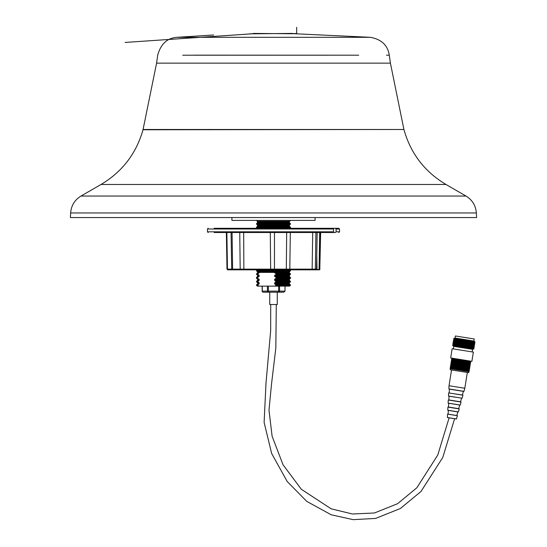 <?xml version="1.0" encoding="UTF-8"?>
<svg xmlns="http://www.w3.org/2000/svg" width="547" height="547" viewBox="0 0 547 547"><rect width="100%" height="100%" fill="white"/><g stroke="black" fill="none" stroke-linecap="round" stroke-linejoin="round"><path stroke-width="0.82" d="M70.399 217.562L476.601 217.562L476.362 212.961L70.638 212.961L70.399 217.562M403.912 129.489L143.013 129.769L156.586 63.144L390.414 63.144L403.912 129.489L143.088 129.489M386.49 55.185L389.293 55.185L390.414 63.144M194.376 55.151L358.688 55.199L182.719 55.213M389.286 55.151C387.741 45.23 381.416 39.288 370.312 37.312L176.681 37.319C167.074 38.174 160.75 44.116 157.707 55.151M292.481 33.716L294.348 33.723M291.879 33.75L253.343 33.422L253.343 33.811L291.879 33.422M252.646 33.729L249.952 33.825L253.343 33.811M296.679 27.35L296.679 33.422L292.857 33.723M292.857 33.422L292.481 33.422M258.854 273.185L257.357 273.185L256.495 273.876L257.616 273.876L259.257 272.406L274.539 272.406L276.18 273.876L290.505 273.876L290.505 274.32L276.18 274.32L276.18 273.876M257.616 284.884L258.854 284.194L257.357 284.194L256.495 284.884L257.616 284.884L257.616 285.329L256.495 285.329L257.5 286.136L274.724 286.136L276.18 285.329L274.539 283.64L274.943 282.498L276.18 281.808L274.539 280.119L274.943 278.977L276.18 278.286L276.18 277.397L274.943 276.707L274.539 275.565L276.18 274.32M276.18 277.842L290.505 277.842L290.505 278.286L276.18 278.286M274.724 286.136L289.5 286.136L290.505 285.329L276.18 285.329M257.616 273.876L259.257 275.565L258.854 276.707L257.616 277.397L257.616 278.286L259.257 279.531L258.854 280.673L257.616 281.363L259.257 283.052L258.854 284.194M258.854 278.977L257.357 278.977L256.495 278.286L256.495 277.842L257.616 277.842M257.616 285.329L259.073 286.136M231.914 217.562L231.914 220.4L315.086 220.4L315.086 217.562M285.014 286.136L285.014 291.134L283.79 292.194L263.21 292.194A1.053 0.916 90 0 1 262.293 291.134L267.435 291.134L267.435 286.136M269.733 292.194L269.733 304.515L277.267 304.515L277.267 292.194M268.351 286.136L268.351 291.134L278.649 291.134L278.649 292.194A1.053 0.916 -90 0 0 279.565 291.134L285.014 291.134M233.651 228.29L236.926 228.29M271.415 228.29L289.978 228.29M230.143 228.29L233.501 228.29M264.263 228.29L263.018 228.29M251.764 228.29L240.817 228.29M318.422 228.29L338.812 228.29L339.516 228.995L336.097 228.995L336.097 231.812L335.441 232.516L319.694 232.516L319.092 269.145L319.81 269.145L320.433 232.516M296.809 228.29L290.56 228.29M303.448 228.29L305.8 228.29M217.692 228.29L228.448 228.29M214.171 228.29L332.897 228.29L333.554 228.995L207.484 228.995L208.188 228.29M207.484 228.995L207.484 231.812L333.554 231.812L333.554 228.995M333.554 231.812L332.897 232.516L214.171 232.516M231.723 269.145L316.549 269.145L317.151 232.516M316.775 255.23L317.007 269.145L315.892 269.842L232.4 269.842L231.696 269.145L231.06 232.516M317.007 269.145L317.663 269.842L319.092 269.145M335.441 228.29L336.097 228.995M332.829 232.516L335.441 232.516M315.906 232.516L315.345 269.145A0.704 0.615 90 0 1 314.73 269.842L319.127 269.842A0.704 0.684 90 0 0 319.81 269.145L320.645 232.516L327.674 232.516M240.68 269.842A0.704 0.492 90 0 1 240.195 269.145L239.743 232.516L232.072 232.516L232.619 269.145A0.704 0.602 90 0 0 233.22 269.842M240.817 232.516L251.764 232.516M232.666 269.842L227.873 269.842M226.355 232.516L226.991 269.145L227.463 269.145A0.704 0.65 90 0 0 228.113 269.842L232.27 269.842M319.127 269.842L318.436 269.842M313.062 269.842L289.862 269.842L290.505 270.362L256.495 270.362L257.138 269.842M243.682 232.516L243.866 269.842L233.938 269.842M241.261 269.842L271.544 269.842M286.088 269.842L311.79 269.842M464.813 388.261L463.979 391.344L448.861 388.931L449.032 385.744L464.813 388.261L467.329 372.473M270.724 304.515L270.669 330.607L265.972 383.461L264.119 422.421L271.661 453.504L287.175 481.476L306.758 501.387L331.229 514.789L353.164 519.65L375.591 518.426L400.356 508.525L420.958 491.521L442.769 457.477L454.612 418.722L456.424 419.009L447.439 417.573L449.114 417.84L437.757 455.056L416.848 487.774L397.594 503.691L374.442 512.983L352.487 513.995L331.113 508.806L301.335 489.278L283.052 464.813L272.119 436.28L268.994 410.229L271.517 384.09L275.838 347.926L276.29 304.515M456.506 418.954L447.384 417.505L447.555 414.12L457.388 415.686L456.424 419.009M458.413 411.912L447.761 410.216L458.413 411.912L459.227 408.903L447.925 407.105L459.227 408.903M460.266 405.053L461.08 402.052L448.287 400.007L448.13 403.118L460.266 405.053L448.184 403.194L459.753 405.04M454.256 400.883L461.08 402.052M455.74 397.245L448.991 396.172L455.74 397.245M462.126 398.195L448.499 396.028L462.126 398.195L462.94 395.194L448.656 392.917L462.878 395.105L462.4 395.03L463.391 391.372L449.415 389.149L456.909 390.278M449.415 389.149L449.224 392.924L448.738 392.849M463.979 391.344L448.861 388.931M450.42 368.357L450.133 368.657L469.08 371.68L469.1 371.119L450.42 368.357M451.808 358.128L471.89 361.328L473.36 352.111L452.15 348.733L450.68 357.943L451.808 358.128L451.788 358.688L470.605 361.69L469.1 371.119M470.557 361.676L469.052 371.112M470.304 361.642L468.8 371.071M470.249 361.629L468.745 371.064M469.982 361.588L468.478 371.023M469.921 361.581L468.423 371.01M469.641 361.533L468.143 370.969M469.579 361.526L468.082 370.955M469.292 361.478L467.788 370.907M469.223 361.464L467.719 370.9M468.916 361.417L467.411 370.852M468.847 361.41L467.35 370.839M468.533 361.355L467.029 370.791M468.464 361.348L466.96 370.777M468.129 361.293L466.625 370.722M468.061 361.28L466.557 370.716M467.719 361.225L466.215 370.661M467.644 361.218L466.14 370.647M467.288 361.157L465.784 370.592M467.213 361.15L465.709 370.579M466.851 361.088L465.347 370.524M466.776 361.075L465.271 370.51M466.4 361.02L464.895 370.449M466.324 361.006L464.82 370.435M465.941 360.945L464.437 370.374M465.859 360.931L464.355 370.36M465.47 360.87L463.965 370.298M465.388 360.856L463.883 370.285M464.998 360.794L463.494 370.223M464.909 360.781L463.405 370.21M464.512 360.719L463.008 370.148M464.424 360.705L462.919 370.134M464.02 360.637L462.516 370.073M463.931 360.623L462.427 370.052M463.521 360.555L462.017 369.991M463.432 360.541L461.928 369.977M463.022 360.48L461.518 369.909M462.933 360.466L461.429 369.895M462.516 360.398L461.012 369.827M462.427 360.384L460.923 369.813M462.003 360.316L460.506 369.751M461.914 360.302L460.41 369.738M461.497 360.234L459.993 369.669M461.408 360.22L459.904 369.656M460.984 360.152L459.48 369.587M460.895 360.138L459.391 369.574M460.478 360.076L458.974 369.505M460.389 360.056L458.885 369.492M459.972 359.994L458.468 369.423M459.883 359.981L458.379 369.41M459.466 359.912L457.962 369.341M459.377 359.899L457.873 369.328M458.96 359.83L457.456 369.266M458.871 359.817L457.367 369.252M458.461 359.755L456.957 369.184M458.379 359.741L456.875 369.17M457.969 359.673L456.465 369.109M457.887 359.659L456.383 369.088M457.483 359.598L455.979 369.027M457.401 359.584L455.897 369.013M457.005 359.523L455.501 368.952M456.923 359.509L455.419 368.938M456.533 359.447L455.029 368.876M456.451 359.434L454.947 368.863M456.075 359.372L454.571 368.801M455.993 359.358L454.489 368.787M455.624 359.297L454.119 368.733M455.542 359.283L454.037 368.719M455.179 359.229L453.675 368.657M455.104 359.215L453.6 368.651M454.748 359.16L453.251 368.589M454.68 359.147L453.176 368.582M454.338 359.092L452.834 368.528M454.263 359.085L452.759 368.514M453.935 359.03L452.431 368.459M453.86 359.017L452.362 368.452M453.545 358.969L452.041 368.398M453.477 358.955L451.972 368.391M453.169 358.907L451.665 368.343M453.107 358.9L451.603 368.329M452.813 358.853L451.309 368.281M452.752 358.839L451.248 368.275M452.472 358.798L450.967 368.227M452.41 358.784L450.906 368.22M452.143 358.743L450.639 368.179M452.089 358.736L450.584 368.165M451.836 358.695L450.338 368.131M451.788 358.688L450.284 368.117M450.393 368.705L450.222 369.745L468.656 372.685L468.82 371.639M470.605 361.69L470.762 361.15M463.165 347.851L472.587 349.348L474.037 348.774L452.547 345.348L453.743 346.347L463.165 347.851M452.547 345.348L453.648 344.904L473.128 348.008L474.037 348.774M453.648 344.904L452.738 344.145L463.48 345.854L474.228 347.571L473.128 348.008M452.738 344.145L453.73 343.748L463.569 345.314L473.408 346.887L474.228 347.571M453.73 343.748L452.909 343.065L463.651 344.774L474.399 346.49L473.408 346.887M452.909 343.065L453.901 342.668L463.74 344.234L473.579 345.807L474.399 346.49M453.901 342.668L453.08 341.984L463.829 343.694L474.57 345.41L473.579 345.807M453.08 341.984L454.072 341.588L463.911 343.154L473.757 344.726L474.57 345.41M454.072 341.588L453.258 340.904L464 342.613L474.741 344.33L473.757 344.726M453.258 340.904L454.242 340.507L473.928 343.639L474.741 344.33M454.242 340.507L453.429 339.817L474.912 343.243L473.928 343.639M453.429 339.817L454.53 339.379L474.01 342.484L474.912 343.243M454.53 339.379L453.62 338.62L464.362 340.33L475.104 342.046L474.01 342.484M453.62 338.62L455.07 338.039L464.492 339.537L473.914 341.041L475.104 342.046M455.07 338.039L455.398 335.974L474.242 338.976L473.914 341.041M455.398 335.974L474.242 338.976M451.74 358.586L450.202 368.199M455.569 359.078L454.003 368.924M456 359.147L454.434 368.993M456.444 359.215L454.872 369.068M456.895 359.29L455.323 369.136M457.354 359.365L455.788 369.211M457.825 359.434L456.253 369.287M458.297 359.509L456.724 369.362M458.776 359.591L457.21 369.437M459.261 359.666L457.695 369.512M459.753 359.741L458.181 369.594M460.239 359.823L458.673 369.669M460.738 359.899L459.165 369.751M461.23 359.981L459.658 369.827M461.723 360.056L460.157 369.909M462.215 360.138L460.649 369.984M462.707 360.213L461.142 370.066M463.2 360.295L461.627 370.141M463.685 360.37L462.112 370.216M464.164 360.446L462.591 370.298M464.635 360.521L463.07 370.374M465.107 360.596L463.535 370.449M465.565 360.671L463.993 370.517M466.017 360.74L464.444 370.592M466.461 360.815L464.888 370.661M466.892 360.883L465.319 370.729M469.155 371.222L470.687 361.608M249.952 33.825L250.307 33.839M445.969 184.476L101.031 184.476L81.004 196.045L465.996 196.045L445.969 184.476C424.732 171.799 410.735 153.563 403.987 129.769M296.618 33.422L296.618 33.764M274.943 273.185L289.643 273.185L290.505 273.876M274.943 275.018L289.643 275.018L290.505 274.32M274.539 275.565L289.377 275.565L289.643 275.018M274.539 276.16L289.377 276.16L289.377 275.565M274.943 276.707L289.643 276.707L290.505 277.842M276.18 277.397L290.505 277.397M274.943 278.977L289.643 278.977L290.505 278.286M274.539 279.531L289.377 279.531L289.643 278.977M274.539 280.119L289.377 280.119L289.377 279.531M274.943 280.673L289.643 280.673L290.505 281.363L290.505 281.808L276.18 281.808M276.18 281.363L290.505 281.363M274.943 282.498L289.643 282.498L290.505 281.808M274.539 283.052L289.377 283.052L289.643 282.498M274.539 283.64L289.377 283.64L289.377 283.052M274.943 284.194L289.643 284.194L290.505 285.329M276.18 284.884L290.505 284.884M274.539 272.638L289.377 272.638L289.643 273.185M258.854 275.018L257.357 275.018L256.495 274.32L257.616 274.32M257.357 275.018L257.623 275.565L259.257 275.565M258.854 276.707L257.357 276.707L257.623 276.16L259.257 276.16M257.357 276.707L256.495 277.397L257.616 277.397M256.495 278.286L257.616 278.286M257.357 278.977L257.623 279.531L259.257 279.531M258.854 280.673L257.357 280.673L257.623 280.119L259.257 280.119M257.357 280.673L256.495 281.363L257.616 281.363M258.854 282.498L257.357 282.498L256.495 281.808L257.616 281.808M257.357 282.498L257.623 283.052L259.257 283.052M257.357 284.194L257.623 283.64L259.257 283.64M257.623 222.458L289.377 222.458L289.643 223.005L257.357 223.005L257.391 221.323L289.609 221.323L290.614 220.4M257.623 221.843L289.377 221.843L289.609 221.323M257.357 223.005L256.495 223.702L290.505 223.702L289.643 223.005M257.623 225.385L289.377 225.385L289.377 225.979L257.623 225.979L257.357 224.838L256.495 224.147L290.505 224.147L290.505 223.702M257.357 224.838L289.643 224.838L290.505 224.147M257.357 226.526L289.643 226.526L290.505 227.224L256.495 227.224L257.623 225.979M257.275 228.29L256.495 227.668L290.505 227.668L290.505 227.224M257.357 273.185L257.623 272.044L256.495 270.799L290.505 270.799L290.505 270.362M257.357 271.497L289.643 271.497L290.505 270.799M257.623 272.044L289.377 272.044L289.643 271.497M257.623 272.638L259.257 272.638M262.293 286.136L262.293 291.134M279.565 286.136L279.565 291.134L278.649 291.134L278.649 286.136M267.435 291.134A1.053 0.916 90 0 0 268.351 292.194L268.351 291.134L267.435 291.134M336.097 231.812L339.516 231.812L339.516 228.995M312.139 269.842L312.706 232.516M289.254 269.842A0.704 0.554 90 0 0 289.807 269.145L290.313 232.516M286.313 269.842L286.676 232.516M274.45 269.842L274.478 232.516M271.059 269.842A0.704 0.403 90 0 1 270.656 269.145L270.293 232.516M226.868 232.516L227.463 269.145L231.696 269.145M448.314 410.435L448.123 414.134L456.854 415.522L457.818 411.946L448.253 410.359M448.684 403.337L448.492 407.036L458.707 408.664L459.678 405.088M449.053 396.24L448.855 399.939L460.56 401.806L461.531 398.23M157.693 55.247L156.586 63.144M370.312 37.312L294.307 33.723M253.343 33.716L125.119 42.44M176.681 37.319L213.665 34.987M70.638 212.961C71.24 205.569 74.693 199.935 81.004 196.045M476.362 212.961C475.76 205.569 472.307 199.935 465.996 196.045M101.031 184.476C122.268 171.799 136.265 153.563 143.013 129.769M289.377 276.16L289.643 276.707M289.377 280.119L289.643 280.673M289.377 283.64L289.643 284.194M256.495 274.32L256.495 273.876M257.623 276.16L257.623 275.565M256.495 277.842L256.495 277.397M257.623 280.119L257.623 279.531M256.495 281.808L256.495 281.363M257.623 283.64L257.623 283.052M256.495 285.329L256.495 284.884M257.391 221.323L256.386 220.4M289.377 222.458L289.377 221.843M256.495 224.147L256.495 223.702M289.377 225.385L289.643 224.838M289.377 225.979L289.643 226.526M256.495 227.668L256.495 227.224M289.725 228.29L290.505 227.668M256.495 270.799L256.495 270.362M289.377 272.638L289.377 272.044M262.15 286.136L262.15 291.134A1.053 1.053 0 0 0 263.21 292.194M339.516 231.812L338.812 232.516M207.484 231.812L208.188 232.516M320.009 269.145L319.304 269.842M226.991 269.145L227.696 269.842M449.032 385.744L451.548 369.957M447.761 410.216L447.925 407.105M448.499 396.028L448.656 392.917M472.177 351.926L472.587 349.348M453.333 348.918L453.743 346.347"/></g></svg>
